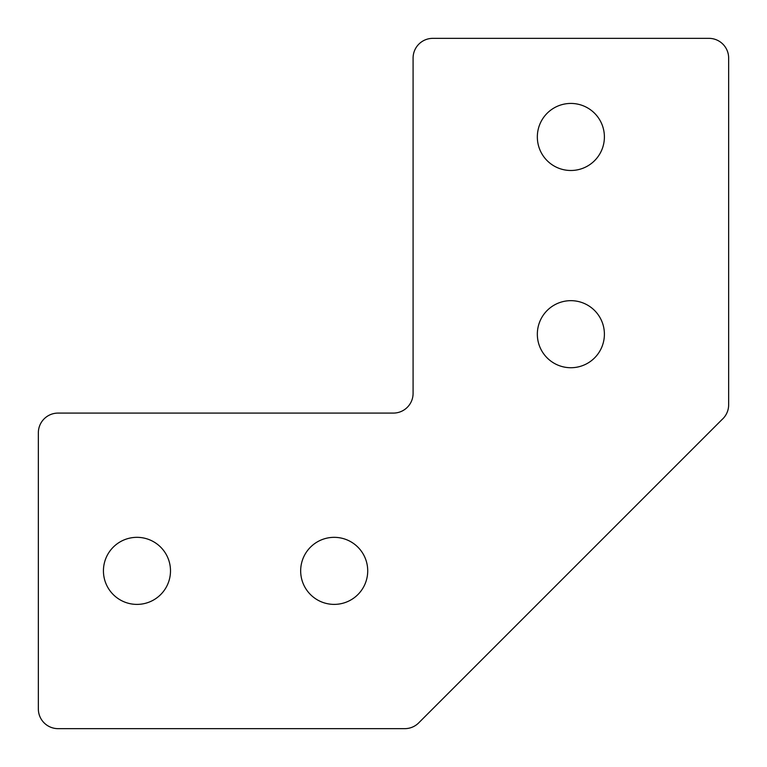 <?xml version="1.0" encoding="UTF-8"?>
<svg xmlns="http://www.w3.org/2000/svg" width="767" height="767" viewBox="0 0 767 767"><rect width="100%" height="100%" fill="white"/><g stroke="black" fill="none" stroke-linecap="round" stroke-linejoin="round"><path stroke-width="1.15" d="M393.366 413.087L58.071 413.087A19.721 19.721 0 0 0 38.35 432.809L38.35 708.929A19.721 19.721 0 0 0 58.071 728.65L404.775 728.65A19.721 19.721 0 0 0 419.252 722.322L721.977 419.597A19.721 19.721 0 0 0 728.65 404.803L728.65 58.071A19.721 19.721 0 0 0 708.929 38.35L432.809 38.35A19.721 19.721 0 0 0 413.087 58.071L413.087 393.366A19.721 19.721 0 0 1 393.366 413.087M170.495 570.869A33.527 33.527 0 0 1 120.198 599.899A33.527 33.527 0 0 1 120.198 541.828A33.527 33.527 0 0 1 170.495 570.869M604.396 334.191A33.527 33.527 0 0 1 554.1 363.232A33.527 33.527 0 0 1 554.1 305.161A33.527 33.527 0 0 1 604.396 334.191M604.396 136.967A33.527 33.527 0 0 1 554.1 165.998A33.527 33.527 0 0 1 554.1 107.926A33.527 33.527 0 0 1 604.396 136.967M367.719 570.869A33.527 33.527 0 0 1 317.433 599.899A33.527 33.527 0 0 1 317.433 541.828A33.527 33.527 0 0 1 367.719 570.869"/></g></svg>

